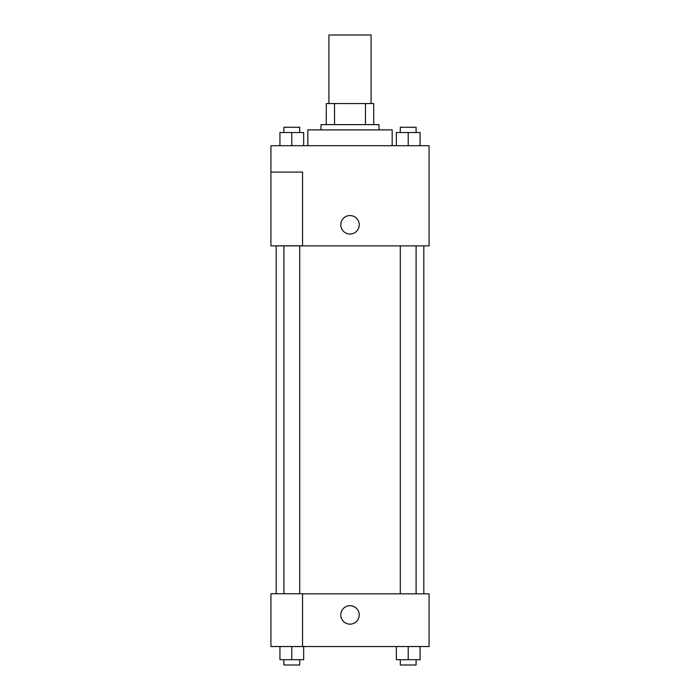 <?xml version="1.0" encoding="UTF-8"?>
<svg xmlns="http://www.w3.org/2000/svg" width="700" height="700" viewBox="0 0 700 700"><rect width="100%" height="100%" fill="white"/><g stroke="black" fill="none" stroke-linecap="round" stroke-linejoin="round"><path stroke-width="1.05" d="M371.088 103.539L371.088 35L328.912 35L328.912 103.539M334.53 124.626L334.53 103.539L326.279 103.539L326.279 124.626L326.279 103.539M334.53 103.539L373.721 103.539L373.721 124.626M365.47 124.626L365.47 103.539M321.002 129.894L321.002 124.626L378.998 124.626L378.998 129.894M392.175 145.714L392.175 129.894L307.825 129.894L307.825 145.714M270.918 145.714L429.082 145.714L429.082 245.875L270.918 245.875L302.549 245.796L302.549 172.069L270.918 172.069L270.918 145.714M340.777 224.787A9.223 9.223 0 0 1 354.611 216.799A9.223 9.223 0 0 1 354.611 232.785A9.223 9.223 0 0 1 340.777 224.787M270.918 172.069L270.918 245.796M302.549 593.827L429.082 593.827L429.082 646.546L270.918 646.546L270.918 593.74L302.549 593.74L302.549 646.546M340.777 614.915A9.223 9.223 0 0 1 354.611 606.926A9.223 9.223 0 0 1 354.611 622.904A9.223 9.223 0 0 1 340.777 614.915M396.34 646.546L396.34 659.724L420.061 659.724L420.061 646.546L420.061 659.724M408.205 659.724L408.205 646.546M416.106 659.724L416.106 665L400.295 665L400.295 659.724M279.939 646.546L279.939 659.724L303.66 659.724L303.66 646.546L303.66 659.724M291.795 659.724L291.795 646.546M299.705 659.724L299.705 665L283.894 665L283.894 659.724M396.34 145.714L396.34 132.528L420.061 132.528L420.061 145.714L420.061 132.528M408.205 145.714L408.205 132.528M416.106 132.528L416.106 127.26L400.295 127.26L400.295 132.528M279.939 145.714L279.939 132.528L303.66 132.528L303.66 145.714L303.66 132.528M291.795 145.714L291.795 132.528M299.705 132.528L299.705 127.26L283.894 127.26L283.894 132.528M423.806 593.827L423.806 245.875M276.194 593.74L276.194 245.875M400.295 245.875L400.295 593.827M416.106 245.875L416.106 593.827M299.705 593.74L299.705 245.875M283.894 593.74L283.894 245.875"/></g></svg>
